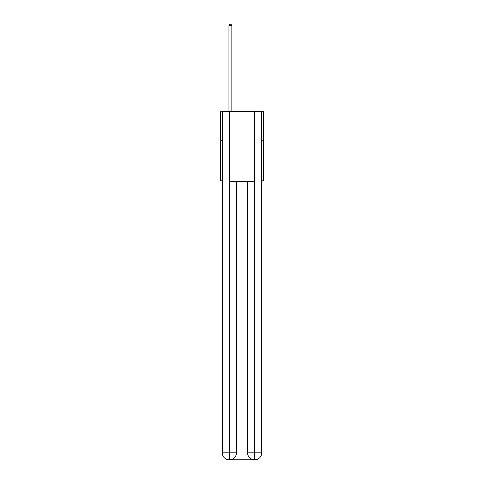 <?xml version="1.0" encoding="UTF-8"?>
<svg xmlns="http://www.w3.org/2000/svg" width="484" height="484" viewBox="0 0 484 484"><rect width="100%" height="100%" fill="white"/><g stroke="black" fill="none" stroke-linecap="round" stroke-linejoin="round"><path stroke-width="0.73" d="M222.283 140.221L220.541 140.221L220.541 111.223L263.459 111.223L263.459 180.822L261.717 180.822M220.541 140.221L220.541 180.822L222.283 180.822M263.459 140.221L261.717 140.221M229.241 459.8A6.957 6.957 0 0 1 222.283 452.842L236.488 452.842L236.488 181.403L236.488 452.842A6.957 6.957 0 0 1 229.531 459.8L229.241 459.8A6.957 6.957 0 0 1 222.283 452.842L222.283 111.804L229.416 111.804L229.416 181.403L254.584 181.403L254.584 111.804L229.416 111.804M254.584 111.804L261.717 111.804L261.717 452.842A6.957 6.957 0 0 1 254.759 459.8L254.469 459.8A6.957 6.957 0 0 1 247.512 452.842L247.512 181.403L247.512 452.842C247.862 456.944 250.186 459.262 254.469 459.8L229.531 459.8C233.832 459.352 236.156 457.029 236.488 452.842M247.512 452.842L254.584 452.842L254.638 459.8M229.416 181.403L229.416 459.8M231.848 111.223L231.848 25.706L228.95 25.706L228.95 111.223M228.95 25.706L229.821 24.2L230.983 24.2L231.848 25.706M254.584 181.403L254.584 452.842L261.717 452.842"/></g></svg>
